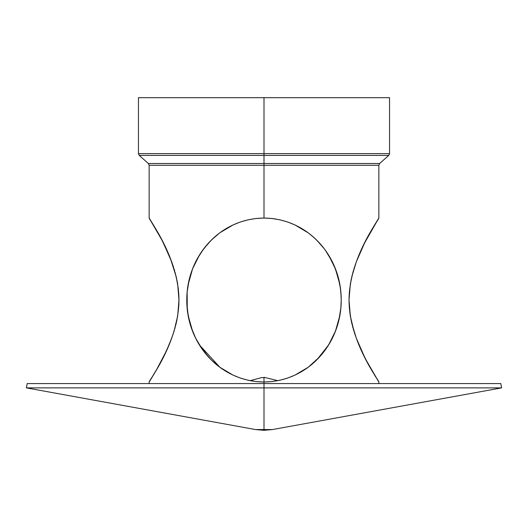 <?xml version="1.0" encoding="UTF-8"?>
<svg xmlns="http://www.w3.org/2000/svg" width="528" height="528" viewBox="0 0 528 528"><rect width="100%" height="100%" fill="white"/><g stroke="black" fill="none" stroke-linecap="round" stroke-linejoin="round"><path stroke-width="0.79" d="M389.545 153.635L389.545 97.68L264 97.68L389.545 97.68L264 97.68L264 153.635L389.545 153.635L264 153.635L264 155.41L388.753 155.41L264 155.41L388.753 155.41L389.545 153.635L138.455 153.635L264 153.635L264 165.277L149.147 165.277L378.853 165.277L264 165.277L264 218.064L272.098 218.513L279.965 219.833L287.602 221.984L294.941 224.928L301.851 228.584L308.273 232.874L314.193 237.739L319.572 243.118L324.403 248.965L328.654 255.209L332.343 261.868L335.458 268.963L337.94 276.408L339.755 284.143L340.85 292.03L341.22 300.076L340.844 308.147L339.735 316.021L337.927 323.717L335.432 331.162L332.31 338.257L328.607 344.929L324.35 351.173L319.513 357.007L314.127 362.386L308.207 367.244L301.818 371.501L294.941 375.137L287.615 378.074L279.985 380.233L272.039 381.559L264.026 382.008M385.176 97.68L138.455 97.68L264 97.68L264 155.41L139.247 155.41L264 155.41L264 163.502L148.348 163.502L379.652 163.502L148.348 163.502L264 163.502L264 218.064L272.032 218.506M287.555 378.101L279.985 380.233L272.039 381.559L264 382.008L264 383.579L27.185 383.579L500.815 383.579L264 383.579L264 387.882L501.6 387.882L264 387.882L501.6 387.882L500.815 383.579M329.254 343.86L333.927 334.811L336.739 327.558L338.903 319.961L340.844 308.141L339.735 316.021L337.927 323.717L335.432 331.162L332.31 338.257L328.607 344.929L324.35 351.173L319.513 357.007L314.127 362.386L308.207 367.244L294.941 375.137L301.858 371.481L308.279 367.191L301.864 371.474L294.994 375.111M324.397 351.107L319.546 356.981L327.617 346.5M340.844 308.141L341.22 300.115L340.85 292.004L339.748 284.097L337.94 276.401L339.755 284.143L340.85 292.03L341.22 300.076L340.844 308.147M276.137 219.08L272.098 218.513L279.965 219.833L287.602 221.984L294.941 224.928L308.273 232.874L314.193 237.739L319.572 243.118L324.403 248.965L328.654 255.209L334.013 265.452L337.966 276.481L334 265.419L329.307 256.285M327.664 253.638L325.532 250.503L327.67 253.658M324.41 248.972L316.978 240.392L324.416 248.978M308.332 232.921L301.924 228.624L295.02 224.968L301.91 228.617L308.326 232.914M221.483 231.607L233.053 224.935L226.09 228.617L232.98 224.968L226.09 228.617L219.674 232.914L226.076 228.624M226.149 228.584L219.727 232.874M213.708 237.831L212.639 238.821M211.246 240.167L219.82 232.802L233.105 224.908L240.398 221.984L248.081 219.82L255.948 218.506L263.934 218.064M211.055 240.365L203.63 248.919M202.481 250.49L197.432 258.489L192.535 268.976M192.502 269.062L191.862 270.778M191.829 270.89L191.321 272.342M191.222 272.639L189.064 280.249L187.605 288.103M191.301 272.389L190.034 276.5M193.208 332.785L190.1 323.803L187.625 312.107L189.083 319.889M190.073 323.717L192.568 331.162L195.69 338.257L202.534 349.648M203.65 351.173L211.035 359.687M212.025 360.657L213.497 362.043M213.517 362.063L208.435 356.954L200.383 346.5M219.793 367.244L226.169 371.494L233.066 375.137L219.793 367.244L226.182 371.501L233.059 375.137L226.142 371.481L219.721 367.191L213.814 362.333L216.79 364.901M264 377.612L264 382.008L264 377.612C267.161 377.612 267.161 377.612 264 377.612C260.839 377.612 260.839 377.612 264 377.612L261.538 377.612L264 377.612C260.812 377.612 260.812 377.612 264 377.612L264 382.008L255.994 381.566L248.054 380.239L240.365 378.068L233.039 375.124L219.721 367.184L211.055 359.707L205.946 354.09L199.32 344.81L195.617 338.111L192.509 331.023L190.034 323.578L188.239 315.896L187.143 307.996L186.78 299.924L187.156 291.918L188.265 284.024L190.093 276.289L192.588 268.851L195.71 261.776L199.432 255.077L203.722 248.794L208.573 242.959L213.932 237.626L219.82 232.802L226.241 228.525L233.105 224.908L240.398 221.984L248.081 219.82L255.948 218.506L264 218.064C308.741 218.533 341.438 256.773 341.22 300.076C341.365 343.398 308.702 381.533 264 382.008L264 429.554L272.501 429.554L501.6 387.882M213.299 361.865L211.068 359.72M211.127 359.773L203.63 351.146M201.366 347.978L195.809 338.501M195.73 338.336L194.073 334.811M194.033 334.719L193.373 333.181M190.067 323.704L188.239 315.896L186.866 303.97L187.156 291.918L189.09 280.124L192.588 268.851L197.492 258.377L203.722 248.794L211.193 240.227M187.156 308.141L186.879 304.141M189.981 276.672L188.252 284.097L191.809 270.93M191.862 270.791L192.456 269.181M192.542 268.97L195.624 261.934L199.379 255.156L192.608 268.792M200.336 253.638L202.468 250.503L200.33 253.658M201.802 251.453L208.408 243.137L213.774 237.772L208.402 243.144L203.656 248.879M255.842 218.519L264 218.064L264 165.277L149.147 165.277L378.853 165.277L264 165.277L264 163.502L379.652 163.502L264 163.502L264 155.41L139.247 155.41L148.348 163.502L149.147 165.277L149.147 218.064L162.076 240.365L170.399 258.489L176.114 276.408L178.233 288.07L178.893 296.03L178.886 304.135L177.652 316.021L176.101 323.717L172.9 334.759L169.039 344.929L163.449 357.007L157.991 367.244L149.213 381.896M149.431 218.506L158.024 232.874L163.482 243.118L171.686 261.868L176.114 276.408L177.672 284.143L178.979 300.076L177.652 316.021L174.062 331.162L171.666 338.257L166.28 351.173L156.427 369.983M264 218.064C219.41 218.46 186.668 256.628 186.78 299.924C186.496 343.226 219.285 381.566 264 382.008L255.955 381.559L248.054 380.239L255.994 381.566L264 382.008L264 383.579L500.815 383.579L27.185 383.579L493.271 383.579L378.853 383.579L378.853 382.001L369.976 367.184L364.518 356.954L356.281 338.111L351.872 323.578L350.328 315.896L349.021 299.924L350.348 284.024L351.919 276.289L356.347 261.776L364.597 242.959L378.378 218.816M378.385 381.256L365.924 359.707L360.287 348.011L356.281 338.111L352.829 327.347L351.034 319.763L349.351 307.996L349.021 299.924L349.364 291.918L351.067 280.124L352.882 272.534L356.347 261.776L360.367 251.882L365.996 240.227L378.569 218.513M376.042 222.578L376.385 222.011M374.623 224.908L374.002 225.938M369.989 232.855L369.468 233.785M368.689 235.191L368.122 236.227M367.336 237.686L366.729 238.834M365.97 240.28L365.336 241.501M364.564 243.025L363.924 244.306M363.152 245.883L362.571 247.084M361.726 248.893L361.423 249.539M359.39 254.126L358.948 255.169M358.129 257.156L357.614 258.436M356.862 260.403L356.327 261.829M355.654 263.69L355.093 265.313M354.512 267.082L353.918 268.963M353.351 270.864L352.869 272.58M352.361 274.501L351.905 276.349M351.457 278.276L351.054 280.19M349.041 298.261L349.021 300.003M351.437 321.697L351.886 323.644M352.334 325.472L352.849 327.419M353.351 329.182L353.918 331.089M354.446 332.792L355.073 334.679M355.648 336.343L354.169 331.894M356.935 339.867L357.595 341.57M358.235 343.16L358.928 344.85M359.489 346.177L360.327 348.097M363.112 354.103L363.858 355.628M364.531 356.981L365.27 358.433M365.944 359.74L366.676 361.139M367.33 362.36L367.943 363.508M368.689 364.874L369.343 366.062M378.576 381.559L378.787 381.896M308.392 367.105L310.101 365.792M314.761 361.805L317.018 359.627M325.525 349.576L330.376 341.92M332.336 338.197L335.491 331.023M340.395 311.975L340.111 313.876M340.864 307.93L340.93 307.171M341.22 299.977L341.121 295.904M340.837 291.898L340.732 290.849M340.725 290.776L340.626 289.892M339.709 283.899L339.418 282.44M337.927 276.349L335.412 268.851L332.29 261.776L325.4 250.325M288.38 222.255L287.984 222.116M328.654 255.209L332.343 261.868L335.458 268.963L337.867 276.137M294.941 375.137L287.615 378.074M372.418 228.617L371.323 230.505M367.31 237.739L367.059 238.207M364.558 243.032L363.964 244.22M365.171 358.235L364.855 357.621M367.138 362.01L370.009 367.244M374.662 375.223L375.764 377.038M151.496 378.239L149.147 382.008L149.147 383.579L34.729 383.579L264 383.579L264 429.554C275.015 429.554 275.015 429.554 264 429.554C252.985 429.554 252.985 429.554 264 429.554L255.499 429.554L264 430.32L264 387.882L26.4 387.882L264 387.882L26.4 387.882L255.499 429.554M248.028 380.233L251.995 381.005M205.709 353.793L208.494 357.02M197.465 341.636L195.69 338.257M193.981 334.594L192.581 331.201M191.209 327.386L195.763 338.402L201.498 348.176M189.05 280.309L190.06 276.388M194.291 264.772L195.664 261.868M197.729 257.961L192.522 269.023M206.257 245.612L208.402 243.144M211.576 239.844L219.674 232.914L213.847 237.706M216.856 235.105L219.668 232.914M203.59 248.972L202.462 250.51M188.272 316.054L192.634 331.34M192.548 331.115L195.677 338.23M264 97.68L138.455 97.68L138.455 153.635L264 153.635L264 97.68M332.383 261.954L333.432 264.152M295.152 225.027L307.718 232.465M314.193 237.739L316.648 240.068M319.763 243.329L320.344 243.982M335.491 269.042L336.607 272.118M337.927 323.723L336.937 326.964M332.336 338.21L331.789 339.293M317.104 359.548L328.541 345.035M325.03 350.249L324.311 351.219M320.681 355.7L319.579 356.941M319.546 356.981L314.094 362.413M316.767 359.885L314.206 362.314M307.303 367.904L295.033 375.091M208.6 357.139L210.982 359.627M213.952 362.459L215.807 364.076M155.549 371.501L152.717 376.246M153.523 374.913L154.018 374.095M158.024 367.184L158.657 366.062M163.469 356.981L164.023 355.865M166.3 351.127L166.544 350.599M177.652 284.024L177.078 280.843M176.101 276.368L176.524 278.183M174.068 268.93L174.629 270.805M166.267 248.879L165.429 247.084M163.403 242.959L162.664 241.501M151.602 378.074L152.427 376.721M159.311 364.874L160.03 363.561M160.67 362.36L161.324 361.139M162.056 359.74L162.73 358.433M163.944 356.024L164.142 355.628M168.511 346.177L169.072 344.85M169.772 343.147L170.405 341.57M171.072 339.847L171.692 338.184M172.366 336.31L172.927 334.679M173.567 332.746L174.082 331.089M174.669 329.129L175.151 327.419M175.679 325.406L176.114 323.644M176.583 321.611L176.959 319.823M178.959 301.726L178.979 300.003M175.619 274.415L175.131 272.58M173.481 267.056L172.907 265.313M172.319 263.617L171.673 261.829M171.125 260.363L170.386 258.436M169.871 257.149L169.052 255.169M168.61 254.126L166.954 250.358M164.848 245.883L164.076 244.306M162.03 240.28L161.271 238.834M160.657 237.673L159.918 236.313M159.311 235.191L158.605 233.924M153.549 225.199L157.931 232.709M149.213 218.176L149.147 218.064C148.19 218.533 178.609 256.773 178.979 300.076C178.55 343.398 148.183 381.533 149.147 382.008M328.68 344.81L332.383 338.111M336.613 327.914L338.95 319.763M340.857 307.996L341.134 303.97M340.844 291.918L339.735 284.024L337.907 276.289M324.278 248.794L316.807 240.227L311.19 235.151M308.18 232.802L301.759 228.525L294.895 224.908M314.226 237.772L316.978 240.392M337.973 276.52L340.402 288.123L341.134 296.162M340.817 308.365L340.342 312.371M339.682 316.312L337.854 323.974L335.353 331.379L332.237 338.402L328.555 345.015M327.545 346.606L321.948 354.209M308.207 367.244L301.831 371.494L294.934 375.137M248.054 380.239L240.365 378.068L233.039 375.124L226.136 371.474L219.721 367.184M203.603 351.107L199.32 344.81L195.617 338.111L192.509 331.023L190.034 323.578M188.239 284.189L187.598 288.123M187.255 309.111L187.143 292.123L186.866 296.162M186.78 300.241L186.886 304.306M187.183 308.365L187.658 312.371M188.318 316.312L189.149 320.173M208.626 357.166L213.913 362.419L219.754 367.217M239.976 377.936L240.365 378.068M145.827 155.41L382.173 155.41M264.145 382.001L272.032 381.559M287.569 378.094L294.901 375.157M335.432 331.162L328.693 344.791M335.485 331.043L339.735 316.021M341.22 300.109L340.85 292.03M335.392 268.792L334.237 265.96M330.416 258.218L328.667 255.235M328.574 255.083L325.69 250.727M322.931 247.064L319.585 243.131M295.06 224.981L306.438 231.548M280.031 219.846L272.171 218.519M195.624 261.934L192.562 268.917M186.78 300.095L187.156 308.088M199.393 344.929L220.057 367.435M240.313 378.055L233.072 375.144L240.326 378.055M233.039 375.124L222.281 369.013M208.435 356.961L199.36 344.87M192.463 330.904L190.179 324.093M190.12 323.869L188.265 316.015M186.78 300.122L187.15 291.997M190.054 276.408L192.515 269.036M192.548 268.937L188.14 284.711M192.786 268.336L193.717 266.072M197.531 258.304L199.28 255.314M199.531 254.912L202.343 250.681M205.161 246.946L208.481 243.058M247.969 219.846L255.823 218.519L247.949 219.853M377.744 219.82L374.656 224.855M374.583 224.968L370.168 232.531M349.774 312.055L350.295 315.718M350.348 316.015L353.925 331.115M377.791 380.312L378.576 381.566M308.266 367.204L319.513 357.014L322.661 353.344M339.735 284.031L337.913 276.309M328.561 255.057L327.723 253.73M287.549 221.965L279.965 219.833M271.689 218.467L264.073 218.064M378.853 382.008C379.83 381.566 349.345 343.226 349.021 299.924C349.496 256.628 379.843 218.46 378.853 218.064L378.853 165.277L379.652 163.502L388.753 155.41M50.827 387.882L477.173 387.882M192.753 331.65L190.093 323.776M188.621 317.836L188.285 316.14M207.676 243.956L208.468 243.071M221.529 231.568L232.987 224.961M341.22 300.333L340.857 292.083M339.755 284.137L335.478 269.023M335.438 268.91L328.706 255.295M149.431 381.553L150.289 380.193M166.28 248.899L163.264 242.689M153.298 224.783L151.661 222.083M151.628 222.037L149.351 218.387M272.501 429.554L264 430.32M264 377.289L277.867 380.675M261.538 377.612L250.133 380.675M27.185 383.579L26.4 387.882M138.455 153.635L139.247 155.41"/></g></svg>

